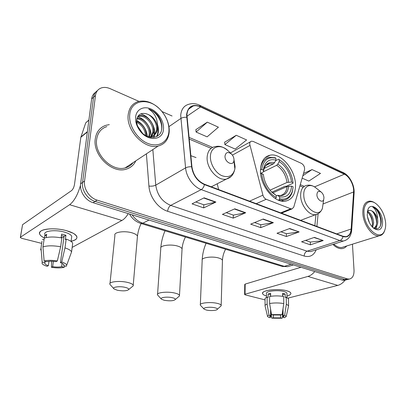 <?xml version="1.0" encoding="UTF-8"?>
<svg xmlns="http://www.w3.org/2000/svg" width="406" height="406" viewBox="0 0 406 406"><rect width="100%" height="100%" fill="white"/><g stroke="black" fill="none" stroke-linecap="round" stroke-linejoin="round"><path stroke-width="0.61" d="M249.675 143.978L262.921 195.159C263.54 197.204 264.636 198.585 266.204 199.29L290.747 208.77L291.96 208.933L293.736 207.177L304.525 169.952C304.881 167.15 303.876 164.973 301.521 163.42L253.202 141.445L251.492 141.197C250.345 141.496 249.741 142.425 249.675 143.978M260.459 170.424C259.947 185.735 274.689 203.538 285.474 201.173C292.102 199.645 295.451 194.317 295.527 185.192C295.609 169.972 281.155 152.59 270.091 155.199C264.012 156.691 260.799 161.766 260.459 170.424M211.79 186.983L211.836 186.537M196.042 157.584L190.815 155.681M217.205 183.786L218.651 189.561M95.552 92.319C93.375 93.786 92.076 95.973 91.654 98.886L80.611 183.811C79.439 191.399 85.488 200.518 93.065 202.675L342.354 280.13L344.339 280.358L345.648 280.013M138.933 101.373L110.163 88.675C106.986 87.305 104.037 87.057 101.307 87.935C98.003 89.147 96.06 91.66 95.476 95.471L84.56 181.056L82.575 182.441C81.408 190.064 87.488 199.229 95.085 201.412L344.77 279.501L346.754 279.724L348.064 279.384L346.754 279.724L344.77 279.501L95.085 201.412C87.488 199.229 81.408 190.064 82.575 182.441L93.558 97.186L82.575 182.441L80.611 183.811M97.465 90.599C95.278 92.066 93.974 94.258 93.558 97.186C93.974 94.258 95.278 92.066 97.465 90.599M95.268 138.847C92.588 154.808 111.757 173.59 125.627 169.317C130.351 168.079 133.741 165.257 135.802 160.852C133.741 165.257 130.351 168.079 125.627 169.317C111.757 173.59 92.588 154.808 95.268 138.847C96.374 131.783 99.993 127.245 106.128 125.246C99.993 127.245 96.374 131.783 95.268 138.847M332.895 244.422C336.021 247.513 339.106 248.908 342.146 248.599C343.953 248.36 345.481 247.482 346.714 245.975C345.481 247.482 343.953 248.36 342.146 248.599C339.106 248.908 336.021 247.513 332.895 244.422M186.897 114.832C187.328 110.021 189.44 107.067 193.236 105.966C195.514 105.428 197.95 105.753 200.539 106.945L344.344 174.199C349.485 176.437 354.154 185.42 353.596 191.952L351.16 229.03C350.743 233.541 348.962 236.079 345.821 236.642L342.953 236.236L204.467 184.238C197.499 181.015 193.322 175.204 191.936 166.805L186.897 114.832M186.567 114.685L191.602 166.739C193.023 175.351 197.306 181.309 204.451 184.613L342.974 236.561C347.825 237.85 350.627 235.384 351.378 229.167L353.809 192.099C354.382 185.4 349.596 176.199 344.329 173.905L200.554 106.605C192.601 103.703 187.937 106.392 186.567 114.685M207.304 122.155L196.078 132.046L207.116 136.847L218.418 127.185L207.304 122.155L195.885 129.646M236.277 135.274L224.878 144.572L235.17 149.048L246.62 139.958L236.277 135.274L224.625 142.222M109.31 124.637L106.128 125.246L109.31 124.637M172.073 115.999L162.014 111.559M84.56 181.056C83.397 188.709 89.503 197.93 97.125 200.133L347.206 278.861L349.19 279.089C352.525 278.409 354.139 275.456 354.027 270.229L352.454 244.179M323.217 240.55L310.377 244.833L301.572 241.783L314.381 237.383L323.217 240.55L314 237.515M245.701 212.739L233.252 218.123L222.422 214.373L234.79 208.826L245.701 212.739L245.26 212.881L234.414 208.994M215.901 202.051L203.695 207.887L192.033 203.853L204.132 197.829L215.901 202.051L215.469 202.203L203.766 198.011M299.156 231.917L286.397 236.531L276.988 233.267L289.701 228.527L299.156 231.917L289.316 228.669M273.38 222.671L260.748 227.644L250.664 224.153L263.235 219.032L273.38 222.671L272.928 222.798L262.855 219.184M302.145 178.163L308.844 181.076L320.491 173.418L312.036 169.586L303.5 173.479M260.748 227.644L260.759 224.711M254.592 222.554L260.819 224.731L272.928 222.798M286.397 236.531L286.357 233.673M280.962 231.785L286.418 233.699L298.699 232.029M203.695 207.887L203.822 204.776M195.809 201.97L203.883 204.797L215.469 202.203M233.252 218.123L233.313 215.104M226.284 212.642L233.374 215.124L245.26 212.881M310.377 244.833L310.291 242.057M305.581 240.408L310.357 242.077L322.76 240.651M266.392 156.701L265.504 157.361M224.878 144.572L224.614 142.095M196.078 132.046L195.875 129.519M312.036 169.586L302.84 175.762M44.35 237.967C39.544 235.546 38.367 233.277 40.818 231.151C44.381 228.273 57.129 228.02 66.503 230.684L73.202 233.252C78.764 236.845 78.064 239.515 71.101 241.265C75.572 240.301 77.47 238.728 76.805 236.546C75.775 234.313 72.339 232.359 66.503 230.684C53.719 226.964 37.022 229.243 39.702 234.155C40.275 235.48 41.823 236.749 44.35 237.967M80.495 185.309C77.739 194.819 74.12 201.29 69.634 204.715L20.467 237.216L20.32 237.576L21.762 238.342L41.635 243.372M128.311 213.627C126.261 216.956 124.134 219.23 121.932 220.453L72.161 247.391M20.366 237.307L22.553 224.701L71.552 190.602C73.004 189.333 73.993 187.237 74.516 184.309L80.83 137.309L85.742 122.825L88.909 119.998M48.974 261.322L48.339 265.691C46.411 265.042 45.249 264.336 44.848 263.58L45.096 261.256M42.96 246.914L44.122 261.028L46.852 261.667C49.299 261.104 52.369 261.094 56.069 261.626L57.327 260.967L60.646 246.782L61.864 237.977C54.566 236.627 48.705 236.683 44.279 238.134L42.96 246.914C47.406 245.513 53.303 245.473 60.646 246.782M61.118 237.83L61.636 234.11L65.924 235.257L65.336 239.596L66.173 239.114L64.99 247.888L61.707 262.012L60.438 262.667L64.036 236.358L61.433 235.566M44.863 234.566C42.95 231.004 54.988 229.37 64.229 232.034C68.482 233.247 70.989 234.668 71.755 236.302L71.547 237.875M66.173 239.114C69.847 240.372 72.024 241.743 72.704 243.235L72.476 244.975M64.99 247.888C68.69 249.106 70.888 250.436 71.578 251.872L66.305 266.25L63.686 265.636L63.798 264.798M44.122 261.028C47.517 260.124 51.917 260.104 57.327 260.967M61.707 262.012C64.63 262.966 66.279 263.986 66.66 265.072M62.098 263.352L61.651 266.656L64.26 267.27L64.787 265.894M64.26 267.27C60.91 268.107 56.637 268.122 51.44 267.31L52.648 266.691L53.409 261.322M51.674 261.236L51.44 267.31M60.438 262.667C62.285 263.311 63.397 263.996 63.767 264.722L63.686 265.636M61.651 266.656C59.235 267.189 56.231 267.199 52.648 266.691M46.208 237.571L46.7 234.252L44.756 235.46L44.361 238.104M41.95 241.281L41.016 248.061L42.163 262.098L44.878 262.733M44.036 239.763L42.336 239.327M40.641 249.949L41.016 248.061M48.339 265.691L47.142 266.321C44.493 265.499 42.813 264.59 42.102 263.59L42.163 262.098M63.899 237.343L61.169 237.48M44.756 235.46L46.457 235.901M64.036 236.358L65.924 235.257M168.937 131.209L168.982 129.22C168.637 122.104 165.765 115.603 160.36 109.727C149.23 97.283 130.798 99.516 129.727 114.67C128.519 125.591 137.345 139.39 148.048 143.516C158.736 147.804 168.302 141.785 168.937 131.209M169.206 131.986L169.251 129.91C168.891 122.475 165.892 115.695 160.248 109.559C153.26 102.627 146.013 99.932 138.497 101.485C132.574 103.271 129.138 107.681 128.194 114.715C125.906 130.575 144.876 149.921 158.208 146.033C164.806 144.231 168.47 139.552 169.206 131.986M106.849 126.591C101.079 128.469 97.679 132.732 96.643 139.37C94.151 154.336 112.112 171.931 125.129 167.911C128.453 167.069 131.108 165.313 133.087 162.649M137.015 118.288C143.425 117.451 151.276 126.748 149.987 134.391L149.347 136.847M136.852 118.938C143.237 118.806 150.266 127.738 149.078 135.025L148.672 136.842M137.776 116.512L139.715 115.69C146.064 113.868 155.077 123.652 153.661 131.823L151.783 136.441M137.624 116.781L138.801 116.38C145.155 114.553 154.153 124.312 152.737 132.468L151.215 136.604M151.128 136.726L150.636 137.35M157.406 126.18C155.747 119.476 151.854 115.294 145.734 113.644C140.684 112.721 137.68 114.771 136.715 119.8L136.797 123.018C137.228 125.652 138.324 128.159 140.085 130.544C147.226 140.537 160.918 139.075 161.776 128.971C162.293 124.556 161.131 120.206 158.294 115.913C155.564 112.467 152.367 110.183 148.708 109.062C154.691 112.949 157.589 118.653 157.406 126.18L157.396 129.209C156.797 133.046 154.782 135.497 151.357 136.563L148.535 136.837M145.734 113.644C151.839 114.862 157.452 123.175 156.457 129.864C155.853 133.696 153.844 136.147 150.423 137.213L150.19 137.274M137.923 126.834L141.887 132.62M136.644 121.348C142.826 123.937 146.099 128.814 146.454 135.969M135.909 122.059L136.289 122.191M136.71 122.353C141.922 124.911 144.876 129.286 145.566 135.482M135.604 117.146L135.777 121.353C136.36 124.678 137.746 127.809 139.928 130.742C148.053 142.1 163.227 140.476 163.496 128.915C164.095 121.394 158.335 112.173 150.971 108.981C143.622 105.677 136.304 109.366 135.604 117.146M148.708 109.062C156.462 111.477 162.872 121.973 161.568 130.067M157.411 126.159C158.35 130.103 158.071 133.574 156.579 136.578M153.63 128.428L154.123 135.031M154.092 135.249L153.58 137.431M157.533 124.612C158.878 129.083 158.695 133.001 156.985 136.37M140.623 113.944C148.591 115.548 155.737 125.987 154.615 134.462M154.564 134.868L153.945 137.38M137.614 116.806C145.246 118.704 151.869 128.463 150.996 136.649M136.66 120.445C142.81 123.789 146.399 129.113 147.419 136.411M137.659 126.195L142.491 133.204M164.257 300.293C169.921 301.191 173.626 300.922 175.367 299.496C175.514 298.821 174.514 298.227 172.367 297.705C167.13 296.416 159.137 297.557 161.502 299.227L164.257 300.293M161.258 298.963L157.523 294.913C156.011 292.503 167.597 291.239 174.9 293.081C177.534 293.721 179.066 294.472 179.488 295.329L179.513 295.928L178.386 296.898M279.627 198.788L278.978 199.925L283.738 200.234C287.798 199.493 290.615 196.874 292.178 192.363L293.112 187.318L292.234 191.53C289.97 197.62 285.768 200.041 279.627 198.788L279.602 196.824C286.6 197.91 290.62 194.352 291.655 186.151L287.098 186.511L272.781 192.906M276.258 195.728L277.516 195.311L279.602 196.824M281.536 161.289L278.546 159.228L282.256 161.872C288.346 167.328 291.939 174.27 293.041 182.7L293.025 183.258L286.154 186.334L284.982 186.283L271.873 192.165M275.633 160.68L278.546 159.228M278.978 199.925L278.409 200.168M275.486 198.671L276.273 197.468C268.929 193.758 262.428 183.147 261.768 173.666L260.637 173.692M273.908 197.605L275.623 198.61M293.041 182.7L291.574 182.076C290.194 172.997 286.073 166.161 279.211 161.573L279.191 159.71M291.655 186.151L293.127 186.765M261.768 173.666L263.362 174.336C264.215 181.452 267.138 187.496 272.137 192.469L276.258 195.499L276.273 197.468M279.211 161.573L277.78 164.131L276.659 165.278L263.418 171.789M269.99 190.175L287.032 182.446L291.574 182.076M276.258 195.499L271.375 191.718L274.755 194.215M260.474 169.495L261.774 169.464C263.296 160.106 268.016 156.371 275.928 158.259L275.283 157.772L269.386 157.305C264.453 158.426 261.494 162.268 260.51 168.82M275.928 158.259L275.948 160.126C269.919 158.634 265.879 161.096 263.829 167.505L263.367 170.139L261.774 169.464M264.164 168.439L273.395 163.851L274.512 162.694L275.948 160.126M263.367 170.139L263.474 171.52L262.844 172.286L260.606 173.387M117.405 290.265C123.297 291.234 127.078 290.975 128.748 289.488C128.895 288.686 127.682 287.976 125.104 287.346C119.394 285.946 111.493 287.138 114.061 288.965L117.405 290.265M113.736 288.605L109.919 284.322C108.28 281.718 119.755 280.46 127.662 282.439C130.833 283.21 132.691 284.114 133.224 285.149L133.264 285.839L131.843 286.986M234.003 159.893C233.968 157.66 233.11 155.701 231.435 154.016C227.918 151.514 225.777 152.214 225.01 156.112C224.614 162.197 233.125 166.567 233.917 160.771L234.003 159.893M206.451 310.062C210.369 311.001 217.103 310.514 217.357 309.265C217.494 308.697 216.662 308.2 214.865 307.768C210.044 306.576 201.98 307.662 204.157 309.179L206.451 310.062M203.974 308.991L200.32 305.145C198.915 302.922 210.597 301.683 217.362 303.394C219.575 303.927 220.849 304.551 221.184 305.271L221.199 305.779L220.311 306.586M323.963 197.712C323.775 195.459 322.897 193.611 321.324 192.175C318.664 190.51 317.193 191.368 316.913 194.743C316.919 199.503 322.425 203.482 323.673 199.686L323.963 197.712M266.468 295.974C262.895 294.898 261.779 293.66 263.124 292.259C265.605 289.62 279.744 288.696 286.783 290.777L289.321 291.716C291.99 293.33 291.214 294.781 286.996 296.065C289.864 295.248 291.148 294.264 290.853 293.122C290.513 292.224 289.158 291.442 286.783 290.777C278.09 288.174 260.688 290.366 262.596 293.695C262.946 294.568 264.235 295.329 266.468 295.974M314.731 271.548C312.711 274.06 310.443 275.684 307.926 276.42L245.051 294.208L244.62 294.553L245.199 294.863L265.062 299.887M345.049 280.17C342.963 282.911 340.532 284.657 337.762 285.398L288.001 298.111M244.62 294.462L244.747 284.459L245.173 284.093L300.978 267.275M270.731 310.032L270.766 317.248L269.721 316.523L270.614 315.558L270.584 309.184M270.528 296.324L270.629 294.528M269.609 303.505L271.518 314.594L273.126 314.975L280.51 315.015L282.089 314.65L283.784 303.556L283.692 296.517C278.942 295.705 274.238 295.695 269.584 296.492L269.609 303.505C274.289 302.749 279.013 302.764 283.784 303.556M266.473 297.41L266.468 293.65C265.113 291.229 277.679 289.661 283.972 291.528C285.707 292.01 286.702 292.579 286.951 293.239L286.961 293.721M282.652 296.339L282.612 293.299L285.159 293.98L285.21 297.461L286.245 297.192L288.458 298.72L288.468 299.247M283.002 308.682L283.089 315.624L284.672 315.269L286.347 304.206L286.245 297.192M286.347 304.206L288.575 305.677L288.478 306.398M271.518 314.594L282.089 314.65M284.672 315.269L286.25 316.386L284.662 317.69L283.099 317.325L282.992 308.743M280.546 315.005L280.576 317.888L282.134 318.253L283.043 312.793M282.134 318.253L271.812 318.192L273.334 317.847L273.314 314.949M270.741 312.214L271.812 318.192M283.089 315.624L284.068 316.33L283.099 317.325M280.576 317.888L273.334 317.847M270.635 296.309L270.624 293.284L268.148 293.954L268.158 297.42L267.102 297.151L267.118 304.14L269.005 315.183L270.614 315.558M265.067 305.52L265.062 299.151C264.829 298.425 265.509 297.755 267.102 297.151M265.067 306.068C264.829 305.363 265.514 304.718 267.118 304.14M270.766 317.248L269.249 317.599L267.625 316.629C267.341 316.107 267.803 315.624 269.005 315.183M282.85 296.37L282.627 294.512M268.148 293.954L270.523 294.578M282.825 294.599L285.159 293.98M385.619 222.64C384.624 214.647 381.503 208.39 376.25 203.873C369.714 198.534 363.152 203.365 364.025 213.531C364.613 228.492 380.006 241.514 384.34 231.232C385.461 228.954 385.888 226.086 385.619 222.64M375.454 203.304C373.195 201.645 371.043 200.945 368.988 201.198C364.664 202.158 362.614 206.273 362.847 213.546C363.35 224.625 372.525 237.013 379.163 235.815C381.3 235.541 382.944 234.282 384.106 232.049L385.035 229.497M367.628 211.577C371.13 213.15 373.139 216.916 373.662 222.864L372.627 227.304M367.283 212.191C369.12 213.155 370.602 215.119 371.729 218.093L372.632 223.209L372.053 226.68M373.215 227.867C378.179 230.116 380.858 227.954 381.254 221.382L381.001 218.677L379.524 213.754L378.356 211.516C376.606 209.075 374.738 207.598 372.764 207.09C375.809 209.369 377.418 213.383 377.6 219.133L377.798 221.478C377.671 225.315 376.347 227.517 373.835 228.086L373.621 228.111M377.6 219.133C376.047 213.998 373.627 211.09 370.338 210.409C372.343 210.821 374.068 212.627 375.52 215.84L376.463 218.946L376.758 221.828C376.707 224.919 375.763 227 373.926 228.076M367.415 216.464L369.501 222.843M367.227 214.881C367.861 220.499 370.013 224.96 373.687 228.273C379.503 231.699 382.472 229.395 382.589 221.361C382.076 210.902 371.262 201.579 368.08 209.131L367.227 214.881M370.338 210.409C369.029 210.201 368.029 210.755 367.349 212.059L368.08 209.131M333.778 244.138C336.538 246.65 339.233 247.767 341.872 247.487L344.004 246.823M372.764 207.09C377.981 208.308 382.914 220.681 379.899 226.918M372.52 211.485C375.129 214.865 376.504 218.875 376.641 223.523M368.536 213.043C371.043 216.332 372.378 220.225 372.535 224.721M376.991 225.528L375.854 228.882M372.886 226.797L372.769 227.446M249.873 145.485L232.405 155.122M266.204 199.29L256.247 203.68M262.921 195.159L249.568 201.173M290.747 208.77L280.688 212.856M93.065 202.675L97.125 200.133M91.654 98.886L95.476 95.471M342.354 280.13L347.206 278.861M132.087 214.804C134.985 219.012 138.573 221.803 142.856 223.183L148.997 220.057M140.608 223.381L142.856 223.183L284.367 266.341L291.153 264.225M281.739 266.28L287.737 266.666L290.077 265.94M200.539 106.945L186.887 116.278M342.974 236.561C342.517 238.576 341.487 239.9 339.873 240.545L201.244 189.597C193.459 186.902 186.339 177.112 185.578 167.891L180.7 115.345C181.259 109.392 183.893 105.727 188.597 104.342C192.074 103.185 195.702 103.449 199.483 105.124L200.554 106.605M186.633 117.278C184.278 117.141 182.319 117.547 180.761 118.506L168.952 126.631M191.602 166.739C189.196 166.668 187.186 167.054 185.578 167.891L155.757 185.146C157.244 195.063 162.233 201.807 170.713 205.385L201.244 189.597C202.772 188.673 203.842 187.014 204.451 184.613M345.932 240.174L343.405 241.032L339.873 240.545L307.109 251.192L310.641 251.593L313.031 250.827M351.378 229.167L351.682 230.253M353.809 192.099L354.098 193.246M344.329 173.905L342.953 172.448L199.813 105.281M316.213 249.802C313.802 255.455 309.798 257.536 304.195 256.039L167.632 211.282C158.147 208.379 149.611 196.981 148.921 186.07L146.393 153.849M152.844 149.581L155.757 185.146C153.864 186.065 151.585 186.369 148.921 186.07M167.632 211.282C167.977 208.496 169.003 206.527 170.713 205.385L307.109 251.192C305.282 252.019 304.312 253.633 304.195 256.039M351.16 229.03L336.716 233.897M353.596 191.952L323.196 203.888M316.878 226.446L318.116 213.703M344.344 174.199L314.518 186.902M304.261 186.334L300.267 184.639M212.597 147.403L188.973 137.37M121.932 220.453L69.634 204.715M87.356 131.965L80.83 137.309M22.553 224.701L20.467 237.216M80.916 136.949L87.397 131.63M88.889 120.161L85.742 122.825M182.015 249.741L182.066 248.832C181.67 247.772 180.198 246.858 177.65 246.087C170.601 243.874 159.35 245.539 160.771 248.508L157.579 294.147M277.861 195.393L280.176 195.565C284.17 194.713 286.479 191.693 287.098 186.511M288.646 182.127C287.387 174.189 283.764 168.191 277.78 164.131M278.1 195.545C284.19 196.423 287.727 193.307 288.717 186.197M287.032 182.446C285.819 174.885 282.358 169.16 276.659 165.278M274.512 162.694C269.203 161.492 265.656 163.719 263.864 169.378L263.474 171.52M273.395 163.851L269.518 163.643L265.854 165.531M137.365 237.312L137.461 236.17C136.969 234.896 135.193 233.795 132.138 232.871C124.535 230.496 113.401 232.156 114.913 235.353L110.016 283.358M228.857 151.474L228.177 150.804C220.798 143.419 210.541 146.353 210.42 156.457C210.09 163.684 215.165 172.423 221.432 175.488C228.461 178.183 232.942 176.031 234.866 169.028L235.104 166.638L234.023 160.005M231.435 154.016L228.177 150.804C221.986 145.622 218.276 145.866 214.495 146.749C210.039 147.931 207.583 151.428 207.136 157.229C206.294 168.287 217.824 181.238 226.33 179.107L230.963 176.58M222.417 261.033L222.437 260.317C222.112 259.429 220.884 258.668 218.743 258.023C212.191 255.958 200.838 257.602 202.178 260.358L200.346 304.546M321.116 192.013L316.046 188.008C310.118 182.781 303.358 186.364 303.774 194.961C303.698 208.151 319.05 218.854 322.4 208.359L323.186 203.015M315.289 187.42C312.437 185.395 309.534 184.725 306.581 185.41C302.683 186.324 300.699 189.703 300.633 195.545C300.623 205.116 309.245 215.962 315.655 214.637L318.284 213.592M337.762 285.398L307.926 276.42M245.173 284.093L245.051 294.208M264.961 157.838L270.091 155.199M291.96 208.933L281.51 213.165M250.431 141.79L230.38 152.976M344.339 280.358L349.19 279.089M129.489 213.992C132.128 218.748 135.99 221.92 141.07 223.518L282.322 266.458L287.737 266.666L293.386 264.92M193.236 105.966L188.714 109.112M313.097 250.801L343.405 241.032C348.465 239.718 351.231 235.993 351.713 229.852L354.123 192.82C354.605 185.263 349.744 175.656 343.329 172.626M314.848 225.685L315.949 214.591M302.734 187.08L299.907 185.887M211.1 148.342L189.145 139.06M44.848 263.58L45.188 261.276M71.08 241.433L71.755 236.302M71.578 251.872L72.704 243.235M168.982 129.22L169.251 129.91M138.801 116.38L139.715 115.69M136.792 123.018L135.777 121.353M125.129 167.911L158.208 146.033M165.019 230.801C162.72 236.226 161.329 241.809 160.837 247.558M175.367 299.496L179.513 295.928M185.446 237.008C183.553 240.728 182.426 244.671 182.066 248.832L179.488 295.329M281.673 201.112L283.738 200.234M292.234 191.53L292.178 192.363M271.487 191.835L272.137 192.469M265.981 165.415L269.518 163.643C268.681 163.516 267.468 164.136 265.869 165.516C264.463 167.551 263.793 168.84 263.864 169.378L263.829 167.505M128.748 289.488L133.264 285.839M141.11 223.533C139.192 227.563 137.974 231.775 137.461 236.17L133.224 285.149M211.308 186.806L226.33 179.107C229.994 177.869 233.186 176.158 234.866 169.028L233.917 160.771M206.081 243.28C203.817 248.548 202.528 253.989 202.208 259.601M217.357 309.265L221.199 305.779M225.594 249.213C223.721 252.664 222.671 256.364 222.437 260.317L221.184 305.271M300.633 220.346L315.655 214.637C318.913 213.805 321.156 211.709 322.4 208.359L323.673 199.686M269.721 316.523L269.721 316.213M287.017 297.507L286.951 293.239M288.575 305.677L288.458 298.72M286.25 316.386L288.61 305.814M267.539 316.284L265.128 306.2M341.872 247.487L379.163 235.815M384.34 231.232L384.106 232.049"/></g></svg>
